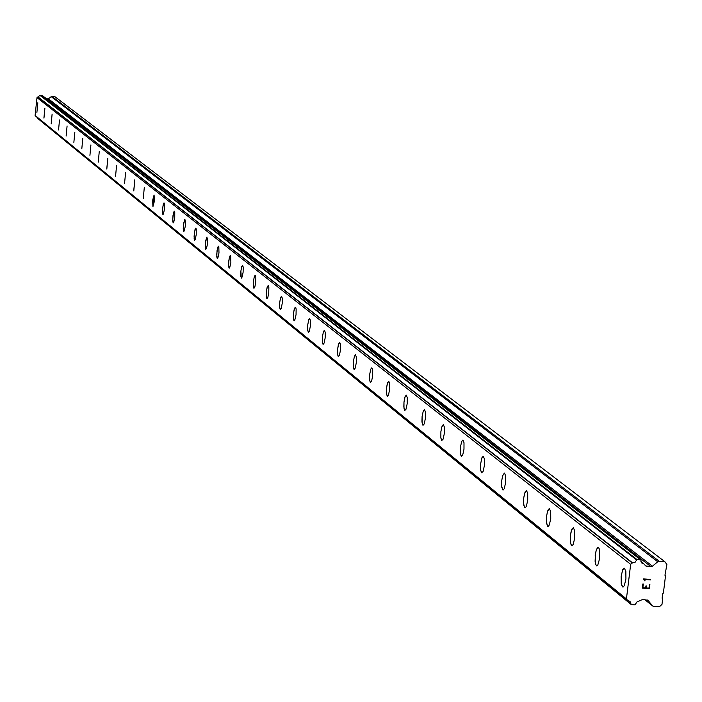 <?xml version="1.0" encoding="UTF-8"?>
<svg xmlns="http://www.w3.org/2000/svg" width="702" height="702" viewBox="0 0 702 702"><rect width="100%" height="100%" fill="white"/><g stroke="black" fill="none" stroke-linecap="round" stroke-linejoin="round"><path stroke-width="1.05" d="M622.841 587.056L621.261 583.95L621.13 576.588L622.63 569.919L624.245 568.181M622.402 586.863L621.226 583.853L621.147 576.289L622.735 569.655L624.385 568.208L625.851 571.358L625.93 578.931L624.341 585.582L623.236 586.969L622.402 586.863M596.797 565.961L595.568 564.197L595.094 561.24L595.471 553.536L596.261 550.21L597.814 547.586L599.043 548.262L599.71 550.579L599.78 557.985L597.709 565.391L596.656 565.926L595.55 564.189L595.199 555.466L596.252 550.21L597.27 548.069L598.323 547.525M571.858 545.761L570.428 542.83L570.34 535.784L571.296 530.633L573.253 527.702M571.472 545.594L570.401 542.751L570.357 535.521L571.849 529.141L573.367 527.72L574.692 530.686L574.745 537.925L573.244 544.322L572.227 545.673L571.472 545.594M547.955 526.395L546.595 523.552L546.525 516.654L547.455 511.6L549.341 508.722M547.595 526.246L546.402 521.928L546.542 516.409L547.525 511.346L548.473 509.283L549.447 508.739L550.71 511.618L550.745 518.699L549.297 524.982L548.315 526.307L547.595 526.246M525.026 507.827L523.727 505.063L523.674 498.297L524.587 493.348L526.403 490.514M524.684 507.678L523.552 503.474L523.692 498.069L525.087 491.918L526.5 490.531L527.711 493.331L527.728 500.263L526.324 506.423L525.377 507.739L524.684 507.678M503.018 489.996L501.781 487.311L501.746 480.677L502.623 475.816L504.378 473.034M502.693 489.864L501.605 485.758L501.754 480.458L502.685 475.587L504.475 473.051L505.624 475.772L505.633 482.564L504.273 488.61L503.352 489.908L502.693 489.864M481.862 472.867L480.686 470.243L480.659 463.75L481.923 457.801L483.222 456.239M481.563 472.736L480.659 470.182L480.668 463.539L481.993 457.607L483.301 456.256L484.406 458.906L484.398 465.558L483.081 471.498L481.563 472.736M461.53 456.397L460.398 453.843L460.389 447.464L461.618 441.619L462.872 440.084M461.24 456.274L460.38 453.773L460.398 447.262L461.679 441.435L462.951 440.101L464.004 442.681L463.987 449.201L462.706 455.045L461.24 456.274M441.953 440.54L440.874 438.048L440.882 431.791L441.698 427.185L443.287 424.543M441.69 440.426L440.856 437.987L440.891 431.607L441.742 426.991L443.357 424.552L444.366 427.07L444.34 433.467L443.094 439.206L441.69 440.426M423.104 425.272L422.077 422.841L422.086 416.707L423.253 411.056L424.42 409.573M422.85 425.166L421.937 421.428L422.095 416.523L423.306 410.889L424.491 409.582L425.465 412.039L425.421 418.313L424.21 423.955L422.85 425.166M404.949 410.556L403.957 408.187L403.983 402.158L405.115 396.604L406.247 395.147M404.703 410.451L403.825 406.8L403.983 401.992L404.8 397.525L406.309 395.156L407.239 397.551L407.195 403.711L406.01 409.257L404.703 410.451M387.425 396.367L386.486 394.059L386.512 388.136L387.276 383.757L388.715 381.23M387.197 396.27L386.354 392.699L386.521 387.969L387.671 382.52L388.776 381.247L389.671 383.582L389.619 389.628L388.46 395.086L387.197 396.27M370.524 382.678L369.621 380.414L369.664 374.596L370.744 369.226L371.806 367.813M370.305 382.581L369.498 379.089L369.664 374.438L370.788 369.085L371.858 367.822L372.718 370.103L372.657 376.035L371.533 381.405L370.305 382.581M354.203 369.454L353.334 367.243L353.387 361.53L354.44 356.239L355.466 354.843M354.001 369.366L353.22 365.944L353.387 361.381L354.484 356.107L355.519 354.852L356.344 357.09L356.274 362.916L355.186 368.199L354.001 369.366M338.443 356.686L337.601 354.519L337.662 348.903L338.689 343.699L339.689 342.322M338.241 356.598L337.583 354.475L337.662 348.754L338.399 344.577L339.733 342.33L340.531 344.515L340.452 350.237L339.391 355.44L338.241 356.598M323.192 344.34L322.393 342.225L322.455 336.697L323.464 331.572L324.429 330.212M323.008 344.261L322.288 340.961L322.464 336.556L323.499 331.441L324.473 330.221L325.237 332.362L325.158 337.987L324.113 343.111L323.008 344.261M308.45 332.388L307.678 330.317L307.748 324.886L308.731 319.84L309.679 318.497M308.275 332.318L307.581 329.089L307.757 324.754L308.766 319.717L309.714 318.506L310.451 320.603L310.363 326.132L309.345 331.177L308.275 332.318M294.182 320.832L293.357 317.655L293.69 312.013L295.094 307.3L295.796 307.608L296.139 309.222L296.051 314.663L294.743 320.34L294.129 320.823L293.568 319.708L293.524 313.329L294.208 309.336L295.428 307.178M280.37 309.643L279.65 307.651L279.729 302.387L280.388 298.464L281.563 296.191M280.203 309.573L279.563 306.467L279.738 302.264L280.703 297.376L281.599 296.2L282.283 298.201L282.186 303.562L281.212 308.45L280.203 309.573M266.979 298.798L266.295 296.849L266.383 291.663L267.304 286.837L268.164 285.556M266.83 298.727L266.383 291.549L267.041 287.671L268.199 285.565L268.857 287.53L268.752 292.795L267.804 297.622L266.83 298.727M254.01 288.285L253.343 286.381L253.44 281.274L254.335 276.518L255.177 275.254M253.861 288.224L253.44 281.16L254.361 276.412L255.212 275.254L255.844 277.185L255.739 282.371L254.808 287.127L253.861 288.224M241.427 278.097L240.786 276.219L240.883 271.191L241.497 267.436L242.585 265.259M241.286 278.036L240.883 271.086L241.786 266.4L242.611 265.259L243.225 267.155L243.111 272.253L242.208 276.948L241.286 278.036M229.194 268.199L228.527 264.022L229.326 257.599L230.133 255.651L230.695 255.94L230.87 262.443L229.712 267.734L229.098 268.146L228.606 266.365L228.861 260.082L230.361 255.563M217.348 258.599L216.707 254.493L217.488 248.166L218.278 246.235L218.822 246.525L218.98 252.922L217.848 258.134L217.251 258.555L216.778 256.8L217.041 250.605L218.506 246.148M205.835 249.28L205.238 246.49L205.554 241.409L206.748 237.136L207.564 238.794L207.283 244.989L206.327 248.824L205.747 249.236L205.388 248.324L205.405 242.611L207.011 237.013M194.665 240.224L194.077 236.258L195.077 229.229L195.823 228.132L196.253 229.063L196.235 234.696L195.147 239.768L194.586 240.181L194.138 238.496L194.401 232.467L195.797 228.124M183.827 231.432L183.24 228.729L183.555 223.789L184.696 219.621L185.46 221.227L185.337 225.965L184.266 230.976L183.722 231.388L183.38 230.51L183.406 224.956L184.942 219.498M173.236 222.867L172.71 219.085L173.648 212.267L174.35 211.109L174.772 212.004L174.745 217.48L173.701 222.42L173.157 222.832L172.736 221.174L173.017 215.242L174.368 211.109M162.969 214.549L162.452 210.767L163.162 204.852L163.864 203.036L164.338 203.282L164.435 209.222L163.417 214.101L162.899 214.514L162.495 212.908L162.759 207.125L164.066 202.948M153.001 206.458L154.054 195.007M152.904 206.414L152.641 200.272L154.08 195.007L154.414 201.184L152.904 206.414M143.252 198.569L144.322 187.276M133.801 190.9L134.837 179.747M133.705 190.865L134.854 179.756L133.705 190.865M124.561 183.424L125.614 172.42M115.567 176.141L116.593 165.277M106.818 169.042L107.818 158.31M106.739 169.006L107.836 158.319L106.739 169.006M98.254 162.118L99.263 151.527M89.926 155.361L90.918 144.902M81.809 148.78L82.792 138.443M73.859 142.348L74.842 132.143M66.12 136.074L67.085 125.983M58.547 129.94L59.512 119.972M51.167 123.956L52.115 114.101M43.901 118.085L44.875 108.371L43.901 118.085M43.954 118.111L44.884 108.371M36.899 112.39L37.82 102.764M37.548 117.725L37.636 118.375L631.08 604.352M42.26 95.525L40.216 95.2L36.995 97.622L35.1 115.435L35.828 116.313M664.908 561.758L666.9 564.548L664.952 575.236L665.505 575.886L663.381 593.058L662.679 593.611L662.109 598.209L662.662 598.894L661.986 604.378L659.353 606.8L653.65 606.361L652.333 605.668L647.928 600.228L642.637 599.482L637.004 601.895L634.968 604.896L631.203 604.536L629.984 601.342L627.737 600.552L626.43 598.929L630.668 564.32L632.283 562.978L635.17 562.223L636.951 559.52L640.733 559.88L642.005 563.276L644.059 564.013L645.656 565.935L650.973 566.672L652.43 566.198L657.748 561.767L659.204 561.293L664.908 561.758L54.791 96.595L51.816 96.314L48.333 98.78L46.709 98.929M642.865 587.688L645.682 587.916L642.865 587.688L643.322 584.02L642.865 587.688M645.682 587.916L645.928 585.916L646.402 585.951L646.156 587.951L646.393 585.951M646.156 587.951L648.964 588.171L646.147 587.943M648.964 588.171L649.42 584.503L649.885 584.538L649.376 588.688L642.339 588.127L642.848 583.985L643.322 584.02M642.339 588.127L649.376 588.68L649.885 584.538M645.094 580.852L644.331 579.44L645.094 580.852M644.603 580.817L643.488 578.896L650.517 579.457L650.464 579.931L644.331 579.44L650.456 579.931L650.517 579.448M35.1 115.435L626.43 598.929M36.995 97.622L630.668 564.32M42.076 95.375L640.505 559.801M640.935 561.626L643.909 563.943M644.585 564.671L646.717 566.33M644.875 599.657L652.333 605.668M647.577 599.999L648.2 600.5M37.566 118.19L631.072 604.185M35.767 116.26L627.685 600.5M37.82 96.937L632.283 562.978M37.987 96.894L632.607 562.89M39.996 95.384L636.512 559.889M40.216 95.2L636.951 559.52M640.952 561.688L643.831 563.934M47.578 99.008L650.973 566.672M48.333 98.78L652.43 566.198M51.062 96.543L657.748 561.767M51.816 96.314L659.204 561.293M644.796 599.648L652.606 605.94M37.636 118.375L631.203 604.536M35.793 116.286L627.737 600.552M42.19 95.419L640.733 559.88M640.926 561.574L644.059 564.013"/></g></svg>
